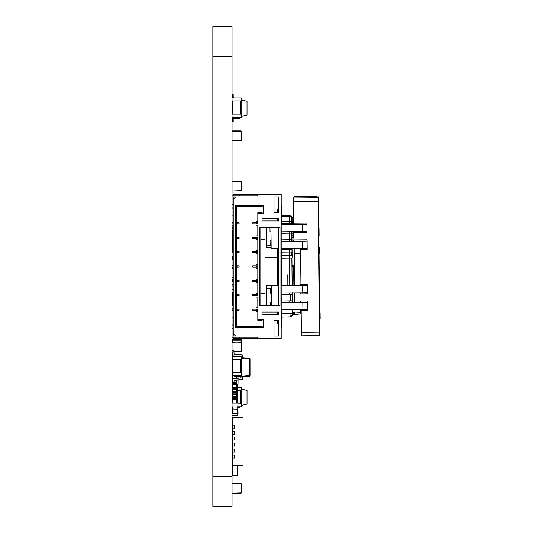 <?xml version="1.0" encoding="UTF-8"?>
<svg xmlns="http://www.w3.org/2000/svg" width="533" height="533" viewBox="0 0 533 533"><rect width="100%" height="100%" fill="white"/><g stroke="black" fill="none" stroke-linecap="round" stroke-linejoin="round"><path stroke-width="0.8" d="M232.028 506.35L212.84 506.35L212.84 26.65L232.028 26.65L232.028 506.35M232.028 403.061L238.024 403.061L237.725 407.092L232.028 406.879M238.024 406.879L237.725 409.211L232.028 408.998M232.208 409.551L232.508 413.322L237.545 413.322L237.845 409.551M232.028 415.36L232.028 413.242M232.328 413.448L238.024 413.242L237.845 409.231M232.328 415.573L237.725 415.573L238.024 413.242M233.227 227.524L232.328 227.524L232.328 228.124L233.227 228.124M233.227 232.321L232.328 232.321L232.028 228.124M232.268 232.321L232.268 237.118M232.268 238.318L232.268 247.912M232.028 247.912L233.227 247.912M236.465 237.118L236.465 238.318L236.465 237.118L237.785 237.118L237.785 238.318L239.104 238.318L239.104 237.118L238.984 238.318M232.028 237.118L233.227 237.118M232.028 238.318L233.227 238.318M233.227 195.744L233.227 194.545L281.197 194.545L281.197 338.455L259.011 338.215L271.004 338.455M236.465 222.727L236.465 223.927L236.465 222.727L237.785 222.727L237.785 223.927L239.104 223.927L239.104 222.727L238.984 223.927M232.028 222.727L233.227 222.727M232.028 337.256L257.212 337.256L257.212 338.455L259.011 338.455M257.212 338.455L233.227 338.455L233.227 337.256M236.465 310.273L236.465 309.073L236.465 310.273L236.825 310.273L236.825 326.462L235.626 327.662L263.209 327.662L262.009 326.462L236.825 326.462M232.028 310.273L233.227 310.273M236.465 223.927L236.825 223.927L236.825 237.118M232.028 223.927L233.227 223.927M236.465 309.073L237.785 309.073L237.785 310.273L239.104 310.273L239.104 309.073L238.984 310.273M232.028 309.073L233.227 309.073M236.465 295.882L236.465 294.682L236.465 295.882L236.825 295.882L236.825 309.073M232.028 295.882L233.227 295.882M236.465 238.318L237.785 238.318M236.465 294.682L237.785 294.682L237.785 295.882L239.104 295.882L239.104 294.682L238.984 295.882M236.465 251.509L236.465 252.709L236.465 251.509L237.785 251.509L237.785 252.709L239.104 252.709L239.104 251.509L238.984 252.709M232.028 251.509L233.227 251.509M232.028 294.682L233.227 294.682M236.465 281.491L236.465 280.291L236.465 281.491L236.825 281.491L236.825 294.682M232.028 281.491L233.227 281.491M236.465 252.709L236.825 252.709L236.825 265.9L237.785 265.9L237.785 267.1L239.104 267.1L239.104 265.9L238.984 267.1M232.028 252.709L233.227 252.709M236.465 280.291L237.785 280.291L237.785 281.491L239.104 281.491L239.104 280.291L238.984 281.491M236.465 265.9L236.465 267.1L236.465 265.9L236.825 265.9M232.028 265.9L233.227 265.9M232.028 280.291L233.227 280.291M232.028 267.1L233.227 267.1M236.465 267.1L236.825 267.1L236.825 280.291M257.692 237.118L257.692 238.318M256.973 237.118L256.973 238.318M235.626 327.662L235.626 205.338L263.209 205.338L263.209 213.733L257.812 213.733L257.812 221.528L256.013 221.528L256.013 222.727L257.812 222.727L257.812 223.927L256.013 223.927L256.013 225.126L257.812 225.126L257.812 235.919L256.013 235.919L256.013 237.118L257.812 237.118L257.812 238.318L256.013 238.318L256.013 239.517L257.812 239.517L257.812 250.31L256.013 250.31L256.013 251.509L257.812 251.509L257.812 252.709L256.013 252.709L256.013 253.908L257.812 253.908L257.812 264.701L256.013 264.701L256.013 265.9L257.812 265.9L257.812 267.1L256.013 267.1L256.013 268.299L257.812 268.299L257.812 279.092L256.013 279.092L256.013 280.291L257.812 280.291L257.812 281.491L256.013 281.491L256.013 282.69L257.812 282.69L257.812 293.483L256.013 293.483L256.013 294.682L257.812 294.682L257.812 295.882L256.013 295.882L256.013 297.081L257.812 297.081L257.812 307.874L256.013 307.874L256.013 309.073L257.812 309.073L257.812 310.273L256.013 310.273L256.013 311.472L257.812 311.472L257.812 319.267L263.209 319.267L263.209 327.662M233.227 196.944L233.227 336.056M239.224 194.545L239.224 195.744M257.212 194.545L257.212 195.744L232.028 195.744M232.028 196.944L235.626 196.944L233.227 199.342M232.028 336.056L235.626 336.056L233.227 333.658M271.004 194.545L259.011 194.545M262.009 218.53L278.799 218.53L278.799 220.929L262.009 220.929L262.009 218.53M260.81 305.476L259.611 305.476L259.611 227.524L279.998 227.524L279.998 305.476L260.81 305.476L260.81 227.524M274.002 320.466L278.799 320.466L278.799 336.056L274.002 336.056L274.002 320.466M278.799 312.072L262.009 312.072L262.009 314.47L278.799 314.47L278.799 312.072M274.002 196.944L278.799 196.944L278.799 212.534L274.002 212.534L274.002 196.944M281.197 196.944L281.197 205.338M239.224 337.256L239.224 338.455M235.626 205.338L236.825 206.537L236.825 222.727M236.825 238.318L236.825 251.509M236.825 223.927L237.785 223.927M236.825 310.273L237.785 310.273M236.825 295.882L237.785 295.882M236.825 252.709L237.785 252.709M236.825 281.491L237.785 281.491M236.825 267.1L237.785 267.1M257.692 222.727L257.692 223.927M256.973 222.727L256.973 223.927M257.692 251.509L257.692 252.709M257.692 265.9L257.692 267.1M257.692 280.291L257.692 281.491M257.692 294.682L257.692 295.882M257.692 309.073L257.692 310.273M278.799 227.524L278.799 305.476M278.799 208.936L274.002 208.936M274.002 324.064L278.799 324.064M237.785 237.118L238.984 237.118M256.373 237.118L256.373 238.318M256.013 237.118L252.775 237.118L252.775 238.318L256.013 238.318M256.973 251.509L256.973 252.709M257.812 319.267L257.812 320.466L262.009 320.466L262.009 326.462M263.209 319.267L262.009 320.466M263.209 205.338L262.009 206.537L262.009 212.534L257.812 212.534L257.812 213.733M236.825 206.537L262.009 206.537M263.209 213.733L262.009 212.534M237.785 222.727L238.984 222.727M256.973 309.073L256.973 310.273M237.785 309.073L238.984 309.073M256.973 294.682L256.973 295.882M237.785 251.509L238.984 251.509M237.785 294.682L238.984 294.682M256.973 280.291L256.973 281.491M237.785 265.9L238.984 265.9M237.785 280.291L238.984 280.291M256.973 265.9L256.973 267.1M256.373 222.727L256.373 223.927M256.013 222.727L252.775 222.727L252.775 223.927L256.013 223.927M260.81 239.517L265.008 239.517L265.008 293.483L260.81 293.483M256.373 251.509L256.373 252.709M256.013 251.509L252.775 251.509L252.775 252.709L256.013 252.709M256.013 309.073L252.775 309.073L252.775 310.273L256.013 310.273M256.373 309.073L256.373 310.273M256.013 294.682L252.775 294.682L252.775 295.882L256.013 295.882M256.373 294.682L256.373 295.882M256.013 280.291L252.775 280.291L252.775 281.491L256.013 281.491M256.373 280.291L256.373 281.491M256.013 265.9L252.775 265.9L252.775 267.1L256.013 267.1M256.373 265.9L256.373 267.1M241.382 405.393L247.019 404.087L247.019 390.349L241.382 389.043M239.224 387.131L237.425 387.131L239.224 387.131A1.199 1.199 0 0 1 240.196 387.624M240.196 406.812A1.199 1.199 0 0 1 239.224 407.305L238.024 407.305M232.361 119.485L232.361 121.697L232.361 119.485A2.039 2.039 0 0 1 234.4 117.447L239.224 117.447A0.36 0.36 0 0 0 239.57 117.193A0.36 0.36 0 0 1 239.224 117.447M240.423 117.193A1.199 1.199 0 0 1 239.224 118.286L234.4 118.286A1.199 1.199 0 0 0 233.201 119.485L233.201 121.697L232.361 121.697M234.4 118.286A1.199 1.199 0 0 0 233.201 119.485A1.199 1.199 0 0 1 234.4 118.286A1.199 1.199 0 0 0 233.201 119.485M233.201 96.913A1.199 1.199 0 0 0 233.907 98.005A1.199 1.199 0 0 1 233.201 96.913L233.201 94.701L232.361 94.701L232.361 96.913A2.039 2.039 0 0 0 232.674 98.005M241.382 357.69L249.471 358.303L249.471 358.902L241.922 358.243L241.922 376.231L249.471 375.572L249.471 358.902L250.017 358.902L250.017 375.572A0.6 0.6 0 0 1 249.471 376.171L241.922 376.831L234.373 376.171L234.373 375.632M232.268 384.046L232.355 379.349A0.839 0.839 0 0 1 233.128 378.57L240.25 378.01A0.839 0.839 0 0 0 241.023 377.177L241.023 376.751L234.373 376.171A0.6 0.6 0 0 1 233.834 375.632A0.6 0.6 0 0 0 234.373 376.171M242.821 378.836L242.821 376.751L242.821 378.836A0.839 0.839 0 0 1 242.049 379.676L234.813 380.242A0.839 0.839 0 0 0 234.04 381.022A0.839 0.839 0 0 1 234.813 380.242A0.839 0.839 0 0 0 234.04 381.022L233.954 382.268M241.922 376.831L241.922 376.231L235.046 375.632M249.471 358.303A0.6 0.6 0 0 1 250.017 358.902A0.6 0.6 0 0 0 249.471 358.303L242.821 357.723L242.821 355.638A0.839 0.839 0 0 0 242.049 354.798L234.813 354.232A0.839 0.839 0 0 1 234.04 353.452L233.827 350.321L232.028 350.447L232.355 355.125A0.839 0.839 0 0 0 233.128 355.904L240.023 356.444M241.382 358.289L241.922 358.243L241.922 357.643M242.821 357.723L242.821 355.638M232.028 350.447L232.355 355.125M232.028 384.026L232.355 379.349M234.04 381.022A0.839 0.839 0 0 1 234.813 380.242A0.839 0.839 0 0 0 234.04 381.022A0.839 0.839 0 0 1 234.813 380.242M232.628 267.1L232.628 268.899L233.227 268.885L232.028 268.899M232.028 256.506L233.227 256.506L232.628 256.513L232.628 259.698M233.227 277.293L232.028 277.293M232.028 265.694L233.227 265.694M233.227 259.698L232.028 259.698M236.825 376.385L236.825 378.283L236.825 376.385M236.825 380.089L236.825 383.967L236.825 380.089M238.024 379.989L238.024 384.026L236.885 384.026M238.024 378.19L238.024 376.491M232.628 375.632L232.628 378.79M237.425 384.026L237.185 387.025M237.425 387.025L237.425 387.624L241.382 387.624L241.083 390.622L241.083 387.624M232.268 382.767L236.585 382.767L236.585 382.268L232.268 382.268L232.268 384.899L236.585 384.899L236.585 389.703L232.268 389.703L232.268 389.123L236.585 389.123M232.268 389.123L232.268 384.899M232.268 398.731L236.585 398.731L236.585 399.23L232.268 399.23L232.268 389.703M232.268 399.23L232.268 402.855M236.585 399.23L236.705 402.848M232.268 397.185L236.585 397.185L236.585 394.507L232.268 394.507M232.268 396.599L236.585 396.599M232.268 393.927L236.585 393.927L236.585 394.507M232.268 392.375L236.585 392.375L236.585 389.703M232.268 391.795L236.585 391.795M232.268 386.991L236.585 386.991M236.585 382.767L236.585 384.899M236.585 383.793L237.185 384.346L237.185 400.629L236.705 400.796M236.825 384.306L236.825 385.999L236.585 384.22M236.585 397.185L236.585 398.731M232.268 397.865L236.585 397.865M236.585 392.375L236.585 393.927M232.268 393.054L236.585 393.054M232.268 387.571L236.585 387.571M232.268 388.251L236.585 388.251M232.268 384.313L236.585 384.313M232.268 383.447L236.585 383.447M236.585 389.023L236.585 390.722M236.585 393.834L236.585 395.526M236.585 398.637L236.585 400.33M236.825 390.809L236.825 389.11M236.825 395.613L236.825 393.914M236.825 400.416L236.825 398.717M237.185 400.629L237.185 402.848M237.425 465.575L237.425 475.469L232.028 475.469M241.083 140.639L232.328 140.639L241.382 140.339L241.382 131.225L241.382 140.339M232.028 131.225L241.382 131.225M232.328 130.925L241.083 130.925M237.185 390.622L241.083 390.622M241.143 403.814L241.143 390.622M238.024 403.814L241.382 403.814L241.382 406.812L241.083 403.814M238.024 406.812L241.083 406.812M232.028 340.254L241.382 340.254L241.382 343.252M232.268 339.654L232.268 340.254M241.143 339.654L241.143 340.254M232.028 101.004L232.028 98.005M232.328 98.005L241.382 98.005L241.382 101.004L241.083 98.005M232.328 101.004L241.083 101.004M232.268 114.195L232.268 101.004M241.143 114.195L241.143 101.004M232.028 117.193L232.028 114.195M232.328 114.195L241.382 114.195L241.382 117.793L240.196 117.793M233.261 117.793L232.328 117.793L232.328 117.193L241.382 117.193M232.328 340.254L232.328 341.993L241.382 342.293L241.382 351.407L233.92 351.707L241.083 351.707M241.083 340.254L241.083 341.993L232.028 342.293M241.382 342.293L241.382 351.407M232.028 292.284L232.028 289.286M232.328 289.286L233.227 289.286M232.328 292.284L233.227 292.284M232.268 305.476L232.268 295.882M232.268 294.682L232.268 292.284M232.028 308.474L232.028 305.476M232.328 305.476L233.227 305.476M232.328 308.474L233.227 308.474M241.083 191.007L232.328 191.007L241.382 190.707L241.382 181.593L241.382 190.707M232.028 181.593L241.382 181.593M232.328 181.293L241.083 181.293M241.083 372.634L232.328 372.634L232.328 375.632L241.382 375.632L241.382 372.634L241.083 375.632M232.268 359.442L232.268 372.634M241.143 359.442L241.143 372.634M241.083 356.444L232.328 356.444L232.328 359.442L241.382 359.442L241.382 356.444L241.083 359.442M232.508 425.101L232.508 417.605L243.061 417.605L243.061 465.575L232.508 465.575L232.268 458.08L234.667 458.08L234.667 455.082L232.268 455.082L232.268 458.08M232.508 455.082L232.508 452.084M232.508 449.086L232.508 446.088M232.508 443.09L232.508 440.091M232.508 437.093L232.268 440.091L234.667 440.091L234.667 437.093L232.508 437.093L232.508 434.095M232.508 431.097L232.508 428.099M232.268 475.469L232.268 465.695L234.667 465.575M232.508 461.378L232.508 462.577M232.268 465.695L232.268 462.577M234.667 449.086L234.667 452.084L232.268 452.084L232.268 449.086L234.667 449.086M234.667 443.09L234.667 446.088L232.268 446.088L232.268 443.09L234.667 443.09M232.268 437.093L234.667 437.093M234.667 431.097L234.667 434.095L232.268 434.095L232.268 431.097L234.667 431.097M234.667 425.101L234.667 428.099L232.268 428.099L232.268 425.101L234.667 425.101M232.508 420.604L232.268 417.486L234.667 417.605M232.268 420.604L232.508 421.803M241.083 493.218L232.328 493.218L241.382 492.918L241.382 483.804L241.382 492.918M232.028 483.804L241.382 483.804M232.328 483.504L241.083 483.504M241.862 338.455L241.862 339.654L242.222 338.455L241.862 339.654L232.028 339.654M241.382 100.024L247.019 101.33L247.019 115.068L241.382 116.374M232.028 257.805L232.628 257.805L232.028 257.805M232.028 268.599L232.628 268.599L232.028 268.599M232.028 279.392L233.227 279.392L232.028 279.392M233.227 285.988L232.028 285.988L233.227 285.988M232.028 328.261L233.227 328.261M232.028 204.739L233.227 204.739M233.227 225.426L232.028 225.426L233.227 225.426M232.028 330.06L233.227 330.06M232.028 202.94L233.227 202.94M265.008 257.506L277.387 257.506L265.008 257.745M266.593 305.476L266.593 285.688L277.387 285.688L277.387 257.745L278.799 257.745M281.197 257.745L281.584 257.745L281.584 285.688L281.197 285.688M232.028 257.745L232.628 257.745M232.028 257.506L232.628 257.506M277.387 248.625L277.387 257.506L278.799 257.506M281.197 257.506L281.584 257.506L281.584 248.585M232.028 317.168L233.227 317.168M232.028 215.832L233.227 215.832M266.593 227.524L266.593 247.312L271.144 247.312M281.197 211.334L281.584 211.334L281.584 207.137L281.584 212.454L281.584 207.137A4.197 4.197 0 0 0 281.197 205.385M277.387 285.688L278.799 285.688M281.197 224.526L281.584 224.526L281.584 214.333L281.197 214.333M281.197 321.666L281.584 321.666L281.584 325.863A4.197 4.197 0 0 1 281.197 327.615M281.584 321.666L281.584 320.546A4.197 4.197 0 0 0 281.197 318.794M281.584 320.546L281.584 325.863M281.584 212.454A4.197 4.197 0 0 1 281.197 214.206M281.197 318.667L281.584 318.667L281.584 309.746M232.028 259.305L232.628 259.305M232.028 284.489L233.227 284.489M232.028 226.925L233.227 226.925M289.153 224.546L289.179 216.458A2.399 2.399 31.2 0 1 291.564 218.836L291.598 224.433M292.324 309.64L292.377 314.49A2.399 2.399 31.2 0 1 290.045 316.908L289.952 309.666M292.137 315.576L292.81 314.057L292.764 309.64M290.045 316.908L281.584 317.142L290.045 316.908L292.497 314.983M281.584 216.398L289.179 216.458L289.679 215.645A2.399 2.399 31.2 0 1 292.057 218.017L291.564 218.836M281.584 220.036L291.564 220.049M292.357 313.304L281.584 313.584M270.691 302.224L271.67 302.131L270.691 302.224L270.717 305.476M271.544 289.119L270.564 289.133L271.544 289.126M266.593 288.253L271.537 288.293M295.102 309.613L295.109 312.951L294.296 314.217A2.399 2.119 34.1 0 0 292.464 315.043M300.612 313.457L300.572 312.631L295.109 312.951A2.399 1.386 6.7 0 0 292.81 314.057M295.142 312.331A2.399 1.399 -0.8 0 0 292.824 313.75L292.377 314.49M292.037 292.437L292.131 302.631M291.798 252.096L291.837 255.68L291.844 252.096M291.844 231.695L291.957 241.216L291.524 231.702M291.704 241.222L291.684 239.737M291.764 248.485L291.778 249.684L291.771 248.485M291.444 231.289L291.544 241.476M292.131 292.857L292.224 302.298L292.144 292.857M292.417 302.391L292.39 301.778L292.384 302.391M292.444 309.64L292.484 311.372L292.497 309.64M291.931 258.085L291.997 265.447L293.676 265.427L293.676 266.6L293.676 265.427M293.91 285.588L293.683 266.587L291.997 266.62L291.997 265.447M291.997 266.62L293.656 266.633L293.863 285.588M293.656 267.886L291.977 267.899L291.977 266.653M291.977 267.899L292.184 285.608M292.291 292.857L292.477 302.391M292.057 224.093L291.997 221.055L291.997 224.233M291.711 224.433L291.631 219.709L291.644 224.433M291.837 255.68L281.584 255.807L291.864 255.627M266.593 245.8L271.124 245.68M270.098 240.829L271.077 240.736L270.098 240.829L270.138 244.86L271.117 244.854M292.95 224.34L292.117 223.953L292.057 218.017M281.584 221.481L291.578 221.488M270.564 289.133L270.604 293.157L271.583 293.237M266.593 288.206L271.537 288.246M293.43 309.633A2.399 1.399 -0.8 0 0 292.777 310.592M292.091 300.879L290.292 300.932L290.225 294.336L292.024 294.283L281.197 294.389M281.197 301.058L290.292 300.932M281.197 294.463L290.225 294.336M278.779 292.983L278.799 295.895M291.864 254.414L292.044 248.485L292.097 258.072L281.584 258.205M291.964 231.695L291.991 241.216L291.884 231.695M292.104 254.408L292.104 255.62M292.037 252.082L292.024 249.671L281.584 249.81L292.024 249.671L292.011 248.485L292.037 252.082L281.584 252.209M291.604 239.737L291.764 231.695M278.799 233.254L278.199 233.327L278.259 239.93L278.799 239.923M281.197 239.897L289.699 239.777L289.639 233.181L291.438 233.128L281.197 233.234M291.498 239.723L289.699 239.777M281.197 233.301L289.639 233.181M278.799 231.822L278.186 231.828L278.199 233.334L278.799 233.327M291.911 224.426L292.604 222.847A71.955 71.509 -4.2 0 0 293.716 220.222M281.584 223.407L289.146 223.467A2.399 2.399 31.2 0 1 291.058 224.446M281.584 223.3L289.212 223.354A2.399 2.399 31.2 0 1 291.198 224.44M293.456 231.948L293.516 237.458L293.59 232.088M293.969 292.837L294.156 302.378M287.2 274.762L287.16 285.655M269.971 227.524L270.011 231.762L270.991 231.842M301.198 312.545A1.799 1.046 179.2 0 1 300.572 312.631L300.525 309.633M281.251 301.058L281.197 295.888M278.339 241.636L278.306 239.857M278.246 233.261L278.239 231.442M278.266 239.93L278.279 241.422L278.799 241.362M278.299 239.93L278.313 241.369M278.219 231.828L278.233 233.274M292.617 231.628L293.836 232.801L293.903 239.997L307.095 239.87L307.188 249.464L300.592 249.531L300.925 284.302L307.521 284.242L307.614 293.83L301.018 293.896L301.085 301.092L307.681 301.025L307.774 310.619L301.178 310.686L301.385 332.266L319.374 332.092L319.434 335.65L319.74 335.144L318.121 197.723L315.423 197.75L316.309 196.291L294.429 196.497L293.523 197.99L293.57 223.847M294.196 248.991L294.582 285.581M294.689 292.83L294.869 302.371M292.604 222.847L293.736 223.347M294.849 301.285L294.236 301.292L294.023 292.837M294.236 301.292L294.249 302.378M281.197 302.551L302.851 302.344L302.924 309.54L281.197 309.746M271.703 305.476L271.51 285.855L278.799 285.788M281.197 285.761L302.691 285.561L302.757 292.757L307.594 292.644L307.614 293.83M281.197 292.957L302.757 292.757M281.197 302.497L299.906 302.291L301.085 301.092L299.892 302.311L307.688 302.238L302.851 302.344M307.681 301.025L307.754 309.44L302.924 309.54M271.51 285.855L278.799 285.735M281.197 285.708L299.746 285.508L300.925 284.302L299.733 285.528L307.528 285.455L302.691 285.561M281.197 224.546L306.935 224.3L302.104 224.406L302.171 231.602L281.197 231.802M281.197 241.336L292.717 241.202L293.736 240.623M278.279 241.422L278.799 241.416M281.197 241.396L302.264 241.189L302.331 248.385L281.197 248.591M278.799 248.611L271.157 248.684L270.951 227.524M281.197 224.606L302.104 224.406M302.264 241.189L307.095 241.083L307.161 248.285L302.331 248.385M293.576 223.833L292.557 224.413L293.743 223.207L306.935 223.087L307.008 231.489L302.171 231.602M306.935 223.087L307.028 232.674L293.836 232.801M319.374 332.092L318.108 197.75L293.523 197.99M294.429 196.497L316.309 196.291L316.336 197.15M292.937 248.418L293.989 248.991L300.585 248.931L300.592 249.531M307.095 239.87L307.095 241.083L292.71 241.222L293.903 239.997L293.73 240.63M307.754 309.44L307.774 310.619M307.521 285.461L307.588 292.65M301.018 293.896L299.799 292.724M307.521 284.242L307.528 285.455M307.161 248.285L307.188 249.464M307.008 231.489L307.028 232.674M301.385 332.266L301.445 335.823L319.434 335.65L301.445 335.823M301.178 310.686L299.959 309.506M315.976 197.743L316.475 196.917L318.454 196.904L317.954 197.73M318.634 215.219A2.159 2.159 -148.8 0 0 318.667 214.819L318.454 196.904L316.475 196.917M318.801 228.497L318.761 224.413A2.159 2.159 -148.8 0 0 318.721 224M319.274 286.894A0.959 0.959 31.2 0 1 319.367 287.307L319.047 253.775M318.981 246.839L318.867 235.693M319.14 263.442A0.959 0.959 31.2 0 1 319.06 263.835M319.707 333.052L319.673 319.114M319.607 312.138L319.367 287.307M319.633 328.641L319.733 333.052M318.761 224.413L318.667 214.819M318.987 253.828L318.921 246.786M318.807 235.693L318.807 246.459L318.747 235.693M320.16 318.621L320.1 312.624L320.16 318.621L319.62 319.167L319.56 312.091M318.587 235.693L318.494 227.897L318.514 228.497L319.04 228.49L319.107 235.686L319.04 228.49M318.601 247.185L318.907 275.321M318.954 281.551L318.961 284.422M320.1 312.624L319.553 312.085M319.18 292.83L319.274 302.424L319.04 292.83M319.454 247.305L319.507 253.302L319.454 247.305L318.887 246.759M318.747 243.181L318.727 241.382M319.02 275.428L319.074 281.424L318.874 275.281M232.028 476.369L212.84 476.369M232.028 56.631L212.84 56.631M232.328 409.211L232.328 407.092M237.725 409.211L237.725 407.092M232.508 413.322L232.508 409.211M237.545 413.322L237.545 409.211M237.725 415.573L237.725 413.448M232.568 232.321L232.568 237.118M232.568 238.318L232.568 247.912M232.328 247.912L232.328 251.509M249.471 376.171A0.6 0.6 0 0 0 250.017 375.572L249.471 375.572L249.471 376.171M237.185 475.469L237.185 465.575M240.843 403.814L240.843 390.622M232.568 339.654L232.568 340.254M240.843 339.654L240.843 340.254M232.568 114.195L232.568 101.004M240.843 114.195L240.843 101.004M241.083 117.793L241.083 114.195M232.568 305.476L232.568 295.882M232.568 294.682L232.568 292.284M232.568 359.442L232.568 372.634M240.843 359.442L240.843 372.634M232.028 325.023L233.227 325.023M232.028 207.977L233.227 207.977M277.387 314.47L277.387 312.072M277.387 220.929L277.387 218.53M277.387 320.466L277.387 324.064M289.679 215.645L281.584 215.579L289.679 215.645C294.469 218.843 290.978 217.464 292.077 219.203L292.124 223.947M277.387 208.936L277.387 212.534M292.37 314.15A2.399 1.712 179 0 1 290.039 315.882M291.857 258.092L292.124 285.608M289.752 285.628L289.392 248.511M289.759 300.938L289.759 302.418M289.666 292.877L289.699 294.309M289.172 239.783L289.172 241.262M289.079 231.722L289.113 233.154M293.516 237.458L292.017 237.471M293.47 233.201L291.977 233.214M292.004 235.846L293.503 235.833M301.212 313.95A1.799 1.772 177 0 1 300.625 314.077M292.077 255.673L292.097 258.072M294.216 300.112L294.822 300.106M318.114 201.394L293.536 201.627M300.625 253.368L294.256 253.428M318.647 214.859A2.159 2.159 31.2 0 1 318.641 215.046L318.727 224.266A2.159 2.159 -148.8 0 1 318.734 224.453M301.212 313.997L294.076 314.51L292.437 315.083M318.934 264.062L319.287 287.274M319.633 326.689L319.633 328.648M319.107 235.686L318.554 235.693M319.507 253.302L318.961 253.861"/></g></svg>
